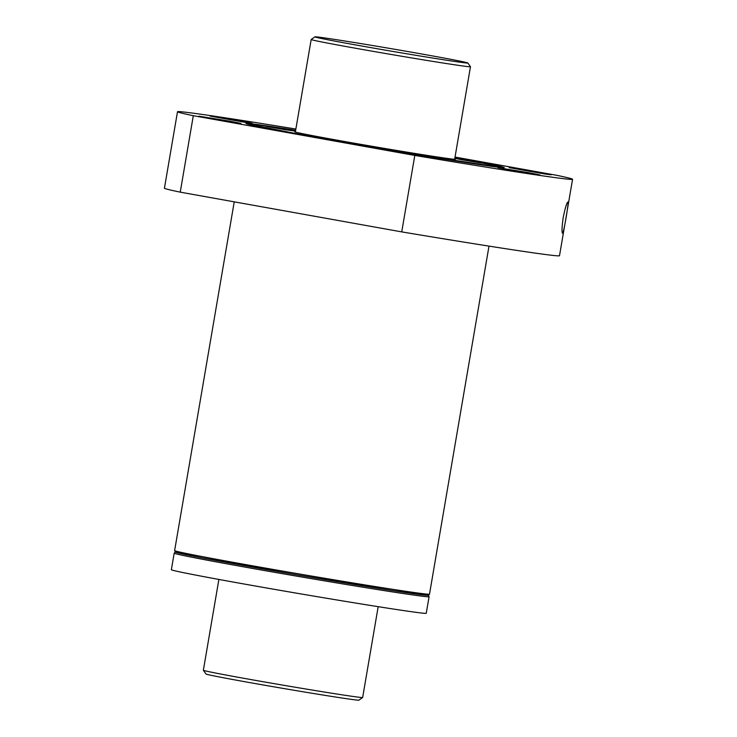 <?xml version="1.0" encoding="UTF-8"?>
<svg xmlns="http://www.w3.org/2000/svg" width="737" height="737" viewBox="0 0 737 737"><rect width="100%" height="100%" fill="white"/><g stroke="black" fill="none" stroke-linecap="round" stroke-linejoin="round"><path stroke-width="1.11" d="M426.244 613.276A129.288 2.027 -170.3 0 1 298.457 593.497A129.288 2.027 -170.3 0 1 171.362 569.71L174.19 553.146A129.288 2.027 -170.3 0 0 301.286 576.933A129.288 2.027 -170.3 0 0 429.072 596.712L426.244 613.276M295.408 131.73A81.448 1.281 9.7 0 0 294.745 131.785A81.448 1.281 9.7 0 0 337.767 140.288A81.448 1.281 9.7 0 0 455.319 159.229A81.448 1.281 9.7 0 0 454.711 158.962M454.812 158.354A94.704 1.483 9.7 0 1 461.371 159.689L481.003 162.978L454.895 157.875M361.664 145.042L394.995 150.394A94.704 1.483 9.7 0 1 362.604 144.876L351.052 143.07L361.664 145.042M295.583 130.744L266.168 126.395L286.076 129.85A94.704 1.483 9.7 0 1 295.519 131.131M455.033 157.064L556.757 175.314A200.4 3.151 -170.3 0 1 572.566 179.275A200.4 3.151 -170.3 0 1 414.802 155.433L401.729 231.888L180.243 192.154L193.306 115.7A200.4 3.151 -170.3 0 1 177.497 111.738A200.4 3.151 -170.3 0 1 295.869 129.049M180.243 192.154A200.4 3.151 -170.3 0 1 164.434 188.193L177.497 111.738M572.566 179.275L559.503 255.73A200.4 3.151 -170.3 0 1 401.729 231.888M562.561 233.307L562.534 233.307C561.658 232.219 561.889 226.959 563.206 217.544C565.15 207.963 566.725 202.776 567.932 201.975C569.157 201.201 563.547 234.108 562.561 233.307M528.724 172.688L539.991 174.918L533.791 174.098L497.936 167.723L528.724 172.688M193.306 115.7L414.802 155.433M240.87 121.061L252.137 123.282L245.937 122.471L210.082 116.096L240.87 121.061M229.695 121.154L240.962 123.383L234.762 122.563L198.907 116.188L229.695 121.154M539.889 172.596L551.156 174.826L544.965 174.006L509.101 167.631L539.889 172.596M433.236 157.663L444.503 159.883L438.312 159.063L402.448 152.697L433.236 157.663M422.08 593.58A127.998 2.008 -170.3 0 1 301.507 575.634A127.998 2.008 -170.3 0 1 181.827 552.51M467.829 62.986L470.473 66.717A80.803 1.271 -170.3 0 1 470.473 66.735A80.803 1.271 -170.3 0 1 390.61 54.372A80.803 1.271 -170.3 0 1 311.18 39.512A80.803 1.271 -170.3 0 1 311.189 39.494L314.92 36.85A77.569 1.216 -170.3 0 1 426.861 54.907A77.569 1.216 -170.3 0 1 467.829 62.986A77.569 1.216 -170.3 0 1 391.163 51.139A77.569 1.216 -170.3 0 1 314.92 36.85M378.182 606.671L362.659 697.488A80.803 1.271 -170.3 0 1 362.65 697.506A80.803 1.271 -170.3 0 1 282.796 685.124A80.803 1.271 -170.3 0 1 203.366 670.283A80.803 1.271 -170.3 0 1 203.357 670.265L218.88 579.439M362.65 697.506L358.919 700.15A77.569 1.216 -170.3 0 1 282.262 688.266A77.569 1.216 -170.3 0 1 206.01 674.014L203.366 670.283M501.307 167.529L498.581 166.313L454.941 157.607A126.7 1.99 -170.3 0 1 465.839 162.407A126.7 1.99 -170.3 0 1 283.773 131.287A126.7 1.99 -170.3 0 1 295.638 130.385M454.959 157.525A131.232 2.064 -170.3 0 1 469.911 163.144A131.232 2.064 -170.3 0 1 279.692 130.624A131.232 2.064 -170.3 0 1 295.657 130.292M488.999 246.112L429.505 594.16A129.288 2.027 -170.3 0 1 301.728 574.381A129.288 2.027 -170.3 0 1 174.623 550.594L234.237 201.846M283.911 129.537L284.021 128.855M460.081 159.413L460.174 158.842M429.505 594.16L428.667 595.192L427.174 595.321L392.729 590.595L296.965 574.86L202.205 557.881L178.013 552.888L175.443 552.087L174.623 550.594M175.342 552.031L174.19 553.146M429.072 596.712L428.354 595.275M295.638 130.375L252.229 124.148L248.618 124.341M503.5 167.704L413.42 154.061L302.446 134.834L246.49 123.77M311.18 39.512L295.353 132.052M470.473 66.735L454.655 159.284"/></g></svg>
